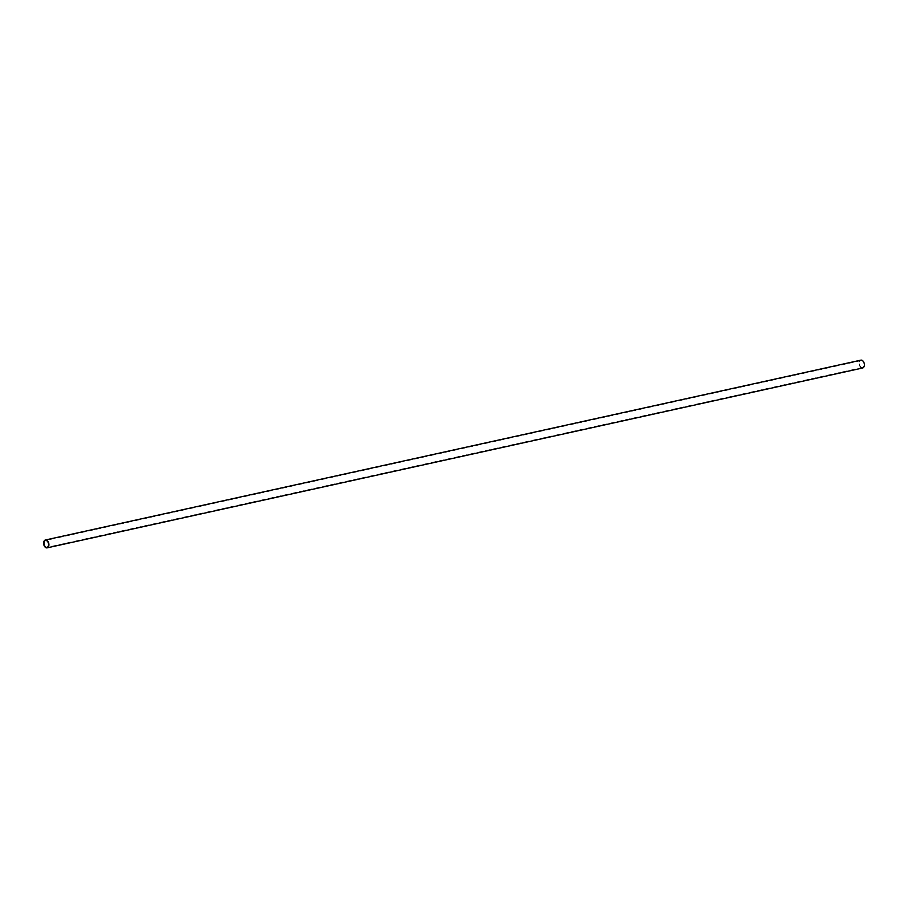 <?xml version="1.0" encoding="UTF-8"?>
<svg xmlns="http://www.w3.org/2000/svg" width="908" height="908" viewBox="0 0 908 908"><rect width="100%" height="100%" fill="white"/><g stroke="black" fill="none" stroke-linecap="round" stroke-linejoin="round"><path stroke-width="0.68" stroke-dasharray="4.54 3.41" d="M862.6 368.012A4.029 2.565 77.6 0 1 861.874 368.012A4.029 2.565 77.6 0 1 859.127 364.074A4.029 2.565 77.6 0 1 860.863 360.147M861.862 367.49A3.484 2.225 77.6 0 1 859.479 364.085A3.484 2.225 77.6 0 1 860.977 360.669A3.484 2.225 77.6 0 1 861.601 360.669A3.484 2.225 77.6 0 1 863.985 364.085A3.484 2.225 77.6 0 1 862.486 367.49A3.484 2.225 77.6 0 1 861.862 367.49M860.977 360.669L45.514 540.51M862.486 367.49L47.023 547.331"/><path stroke-width="1.36" d="M45.4 539.988L860.863 360.147A4.029 2.565 77.6 0 1 861.59 360.147A4.029 2.565 77.6 0 1 864.337 364.085A4.029 2.565 77.6 0 1 862.6 368.012L47.137 547.853A4.029 2.565 77.6 0 1 46.41 547.853A4.029 2.565 77.6 0 1 43.663 543.915A4.029 2.565 77.6 0 1 45.4 539.988A4.029 2.565 77.6 0 1 46.126 539.988A4.029 2.565 77.6 0 1 48.873 543.926A4.029 2.565 77.6 0 1 47.137 547.853M46.399 547.331A3.484 2.225 77.6 0 1 44.015 543.915A3.484 2.225 77.6 0 1 45.514 540.51A3.484 2.225 77.6 0 1 46.138 540.51A3.484 2.225 77.6 0 1 48.521 543.915A3.484 2.225 77.6 0 1 47.023 547.331A3.484 2.225 77.6 0 1 46.399 547.331"/></g></svg>
